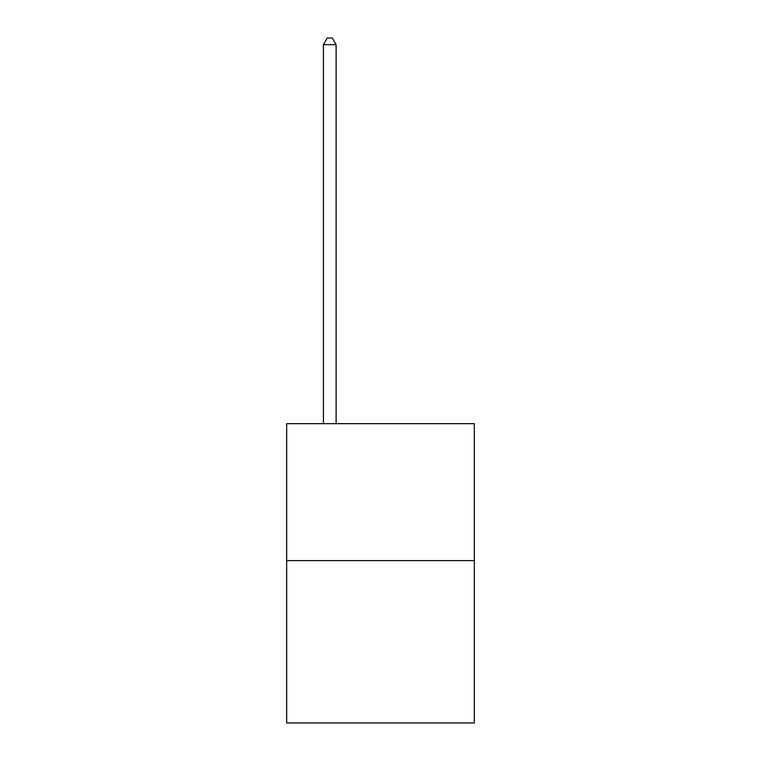 <?xml version="1.0" encoding="UTF-8"?>
<svg xmlns="http://www.w3.org/2000/svg" width="761" height="761" viewBox="0 0 761 761"><rect width="100%" height="100%" fill="white"/><g stroke="black" fill="none" stroke-linecap="round" stroke-linejoin="round"><path stroke-width="1.14" d="M474.341 560.629L474.341 423.668L286.659 423.668L286.659 722.95L474.341 722.95L474.341 560.629L286.659 560.629M336.115 423.668L336.115 44.642L323.435 44.642L323.435 423.668M323.435 44.642L327.24 38.05L332.31 38.05L336.115 44.642"/></g></svg>

